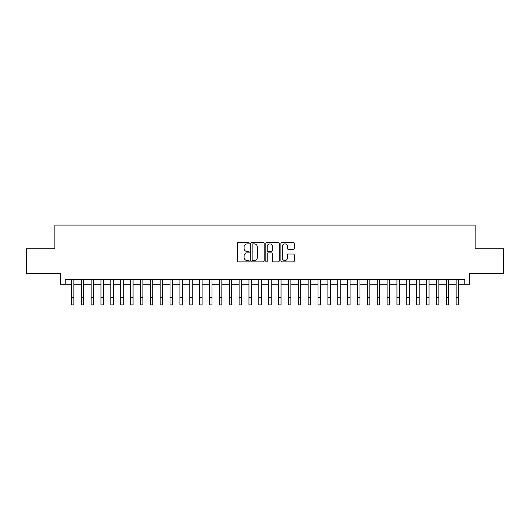 <?xml version="1.0" encoding="UTF-8"?>
<svg xmlns="http://www.w3.org/2000/svg" width="530" height="530" viewBox="0 0 530 530"><rect width="100%" height="100%" fill="white"/><g stroke="black" fill="none" stroke-linecap="round" stroke-linejoin="round"><path stroke-width="0.79" d="M249.213 243.19A0.676 0.676 0 0 0 248.537 242.515L238.248 242.515A0.967 0.967 0 0 0 237.281 243.482L237.281 260.912A0.967 0.967 0 0 0 238.248 261.886L248.537 261.886A0.676 0.676 0 0 0 249.213 261.204A0.676 0.676 0 0 0 248.537 260.528L247.205 260.528A3.1 3.1 0 0 1 244.105 257.428L244.105 255.977A3.1 3.1 0 0 1 247.205 252.876L248.537 252.876A0.676 0.676 0 0 0 249.213 252.201A0.676 0.676 0 0 0 248.537 251.525L247.205 251.525A3.1 3.1 0 0 1 244.105 248.424L244.105 246.973A3.1 3.1 0 0 1 247.205 243.873L248.537 243.873A0.676 0.676 0 0 0 249.213 243.19M293.302 249.345A0.967 0.967 0 0 0 294.269 248.371L294.269 243.482A0.967 0.967 0 0 0 293.302 242.515L281.874 242.515A0.967 0.967 0 0 0 280.907 243.482L280.907 260.912A0.967 0.967 0 0 0 281.874 261.886L293.302 261.886A0.967 0.967 0 0 0 294.269 260.912L294.269 255.01A0.967 0.967 0 0 0 293.302 254.042L288.413 254.042A0.967 0.967 0 0 0 287.439 255.01L287.439 257.938A2.59 2.59 0 0 1 284.849 260.528A2.59 2.59 0 0 1 282.258 257.938L282.258 246.463A2.59 2.59 0 0 1 284.849 243.873A2.59 2.59 0 0 1 287.439 246.463L287.439 248.371A0.967 0.967 0 0 0 288.413 249.345L293.302 249.345M65.223 284.265L65.223 279.33L464.777 279.33L464.777 284.265L469.712 284.265L469.712 273.407L503.5 273.407L503.5 248.749L475.138 248.749L475.138 225.071L54.862 225.071L54.862 248.749L26.5 248.749L26.5 273.407L60.288 273.407L60.288 284.265L71.391 284.265M264.152 243.482A0.967 0.967 0 0 0 263.185 242.515L251.757 242.515A0.967 0.967 0 0 0 250.789 243.482L250.789 260.912A0.967 0.967 0 0 0 251.757 261.886L263.185 261.886A0.967 0.967 0 0 0 264.152 260.912L264.152 243.482M266.815 242.515L278.243 242.515A0.967 0.967 0 0 1 279.211 243.482L279.211 260.912A0.967 0.967 0 0 1 278.243 261.886L273.354 261.886A0.967 0.967 0 0 1 272.387 260.912L272.387 253.844A0.967 0.967 0 0 0 271.413 252.876L268.173 252.876A0.967 0.967 0 0 0 267.206 253.844L267.206 261.204A0.676 0.676 0 0 1 266.524 261.886A0.676 0.676 0 0 1 265.848 261.204L265.848 243.482A0.967 0.967 0 0 1 266.815 242.515M73.856 284.265L81.256 284.265M83.72 284.265L91.12 284.265M93.585 284.265L100.985 284.265M103.449 284.265L110.849 284.265M113.314 284.265L120.714 284.265M123.185 284.265L130.579 284.265M133.05 284.265L140.45 284.265M142.915 284.265L150.315 284.265M152.779 284.265L160.179 284.265M162.644 284.265L170.044 284.265M172.508 284.265L179.909 284.265M182.373 284.265L189.773 284.265M192.244 284.265L199.638 284.265M202.109 284.265L209.509 284.265M211.973 284.265L219.374 284.265M221.838 284.265L229.238 284.265M231.703 284.265L239.103 284.265M241.567 284.265L248.968 284.265M251.432 284.265L258.832 284.265M261.303 284.265L268.697 284.265M271.168 284.265L278.568 284.265M281.032 284.265L288.433 284.265M290.897 284.265L298.297 284.265M300.762 284.265L308.162 284.265M310.626 284.265L318.026 284.265M320.491 284.265L327.891 284.265M330.362 284.265L337.756 284.265M340.227 284.265L347.627 284.265M350.091 284.265L357.492 284.265M359.956 284.265L367.356 284.265M369.821 284.265L377.221 284.265M379.685 284.265L387.085 284.265M389.55 284.265L396.95 284.265M399.421 284.265L406.815 284.265M409.286 284.265L416.686 284.265M419.15 284.265L426.551 284.265M429.015 284.265L436.415 284.265M438.88 284.265L446.28 284.265M448.744 284.265L456.144 284.265M458.609 284.265L464.777 284.265M252.823 243.873A0.676 0.676 0 0 0 252.148 244.549L252.148 259.852A0.676 0.676 0 0 0 252.823 260.528L254.228 260.528A3.1 3.1 0 0 0 257.328 257.428L257.328 246.973A3.1 3.1 0 0 0 254.228 243.873L252.823 243.873M272.387 246.51A2.59 2.59 0 0 0 269.796 243.919A2.59 2.59 0 0 0 267.206 246.51L267.206 250.551A0.967 0.967 0 0 0 268.173 251.525L271.413 251.525A0.967 0.967 0 0 0 272.387 250.551L272.387 246.51M71.391 297.529L73.856 297.529L73.856 304.929L71.391 304.929L71.391 279.33M73.856 297.529L73.856 279.33M81.256 297.529L83.72 297.529L83.72 304.929L81.256 304.929L81.256 279.33M83.72 297.529L83.72 279.33M91.12 297.529L93.585 297.529L93.585 304.929L91.12 304.929L91.12 279.33M93.585 297.529L93.585 279.33M100.985 297.529L103.449 297.529L103.449 304.929L100.985 304.929L100.985 279.33M103.449 297.529L103.449 279.33M110.849 297.529L113.314 297.529L113.314 304.929L110.849 304.929L110.849 279.33M113.314 297.529L113.314 279.33M120.714 297.529L123.185 297.529L123.185 304.929L120.714 304.929L120.714 279.33M123.185 297.529L123.185 279.33M130.579 297.529L133.05 297.529L133.05 304.929L130.579 304.929L130.579 279.33M133.05 297.529L133.05 279.33M140.45 297.529L142.915 297.529L142.915 304.929L140.45 304.929L140.45 279.33M142.915 297.529L142.915 279.33M150.315 297.529L152.779 297.529L152.779 304.929L150.315 304.929L150.315 279.33M152.779 297.529L152.779 279.33M160.179 297.529L162.644 297.529L162.644 304.929L160.179 304.929L160.179 279.33M162.644 297.529L162.644 279.33M170.044 297.529L172.508 297.529L172.508 304.929L170.044 304.929L170.044 279.33M172.508 297.529L172.508 279.33M179.909 297.529L182.373 297.529L182.373 304.929L179.909 304.929L179.909 279.33M182.373 297.529L182.373 279.33M189.773 297.529L192.244 297.529L192.244 304.929L189.773 304.929L189.773 279.33M192.244 297.529L192.244 279.33M199.638 297.529L202.109 297.529L202.109 304.929L199.638 304.929L199.638 279.33M202.109 297.529L202.109 279.33M209.509 297.529L211.973 297.529L211.973 304.929L209.509 304.929L209.509 279.33M211.973 297.529L211.973 279.33M219.374 297.529L221.838 297.529L221.838 304.929L219.374 304.929L219.374 279.33M221.838 297.529L221.838 279.33M229.238 297.529L231.703 297.529L231.703 304.929L229.238 304.929L229.238 279.33M231.703 297.529L231.703 279.33M239.103 297.529L241.567 297.529L241.567 304.929L239.103 304.929L239.103 279.33M241.567 297.529L241.567 279.33M248.968 297.529L251.432 297.529L251.432 304.929L248.968 304.929L248.968 279.33M251.432 297.529L251.432 279.33M258.832 297.529L261.303 297.529L261.303 304.929L258.832 304.929L258.832 279.33M261.303 297.529L261.303 279.33M268.697 297.529L271.168 297.529L271.168 304.929L268.697 304.929L268.697 279.33M271.168 297.529L271.168 279.33M278.568 297.529L281.032 297.529L281.032 304.929L278.568 304.929L278.568 279.33M281.032 297.529L281.032 279.33M288.433 297.529L290.897 297.529L290.897 304.929L288.433 304.929L288.433 279.33M290.897 297.529L290.897 279.33M298.297 297.529L300.762 297.529L300.762 304.929L298.297 304.929L298.297 279.33M300.762 297.529L300.762 279.33M308.162 297.529L310.626 297.529L310.626 304.929L308.162 304.929L308.162 279.33M310.626 297.529L310.626 279.33M318.026 297.529L320.491 297.529L320.491 304.929L318.026 304.929L318.026 279.33M320.491 297.529L320.491 279.33M327.891 297.529L330.362 297.529L330.362 304.929L327.891 304.929L327.891 279.33M330.362 297.529L330.362 279.33M337.756 297.529L340.227 297.529L340.227 304.929L337.756 304.929L337.756 279.33M340.227 297.529L340.227 279.33M347.627 297.529L350.091 297.529L350.091 304.929L347.627 304.929L347.627 279.33M350.091 297.529L350.091 279.33M357.492 297.529L359.956 297.529L359.956 304.929L357.492 304.929L357.492 279.33M359.956 297.529L359.956 279.33M367.356 297.529L369.821 297.529L369.821 304.929L367.356 304.929L367.356 279.33M369.821 297.529L369.821 279.33M377.221 297.529L379.685 297.529L379.685 304.929L377.221 304.929L377.221 279.33M379.685 297.529L379.685 279.33M387.085 297.529L389.55 297.529L389.55 304.929L387.085 304.929L387.085 279.33M389.55 297.529L389.55 279.33M396.95 297.529L399.421 297.529L399.421 304.929L396.95 304.929L396.95 279.33M399.421 297.529L399.421 279.33M406.815 297.529L409.286 297.529L409.286 304.929L406.815 304.929L406.815 279.33M409.286 297.529L409.286 279.33M416.686 297.529L419.15 297.529L419.15 304.929L416.686 304.929L416.686 279.33M419.15 297.529L419.15 279.33M426.551 297.529L429.015 297.529L429.015 304.929L426.551 304.929L426.551 279.33M429.015 297.529L429.015 279.33M436.415 297.529L438.88 297.529L438.88 304.929L436.415 304.929L436.415 279.33M438.88 297.529L438.88 279.33M446.28 297.529L448.744 297.529L448.744 304.929L446.28 304.929L446.28 279.33M448.744 297.529L448.744 279.33M456.144 297.529L458.609 297.529L458.609 304.929L456.144 304.929L456.144 279.33M458.609 297.529L458.609 279.33"/></g></svg>

